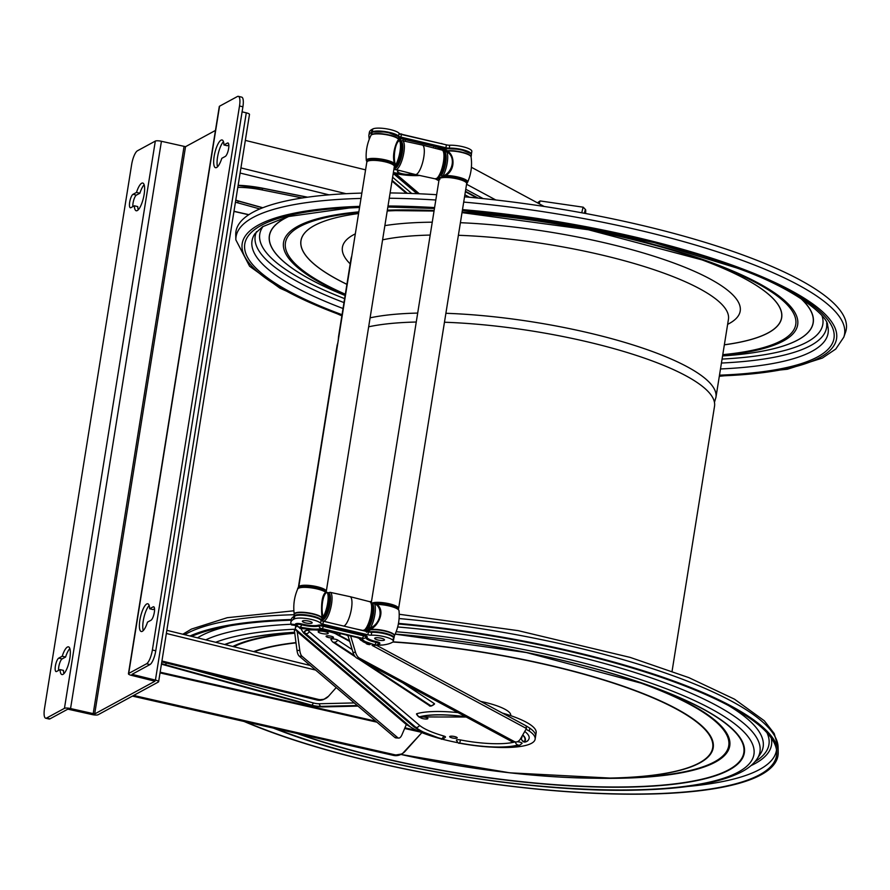 <?xml version="1.0" encoding="UTF-8"?>
<svg xmlns="http://www.w3.org/2000/svg" width="890" height="890" viewBox="0 0 890 890"><rect width="100%" height="100%" fill="white"/><g stroke="black" fill="none" stroke-linecap="round" stroke-linejoin="round"><path stroke-width="1.33" d="M471.4 167.264L544.146 206.447M423.796 157.096A15.152 4.339 -76.7 0 0 422.338 145.048A15.152 4.339 -76.7 0 0 422.294 145.037L402.414 140.72A14.774 4.239 103.3 0 1 403.871 152.479A14.774 4.239 103.3 0 1 395.616 169.489L415.33 174.529A15.152 4.339 -76.7 0 0 415.374 174.54A15.152 4.339 -76.7 0 0 423.796 157.096M440.895 177.666A13.027 3.093 9.1 0 1 454.734 177.689A13.027 3.093 9.1 0 1 465.882 182.25M438.292 178.779L439.171 179.035M442.842 176.42L442.697 176.387A1.213 1.124 -118.5 0 1 441.752 174.952A13.328 3.816 -76.7 0 0 445.712 162.536A13.328 3.816 -76.7 0 0 445.2 152.735L445 152.468A1.213 1.124 143.9 0 1 446.324 151.567L446.324 151.567A1.213 1.001 -58.8 0 0 447.281 151.066A1.213 0.868 84.7 0 0 447.37 150.744A14.073 3.349 9.1 0 1 462.755 152.368A14.073 3.349 9.1 0 1 471.088 156.851A14.073 3.349 9.1 0 1 471.077 156.896A14.118 3.36 -170.9 0 0 462.255 152.568A14.118 3.36 -170.9 0 0 447.281 151.066C454.289 154.192 456.103 169.601 445.645 175.497A1.213 0.645 -89.8 0 0 446.101 176.71L443.075 176.153C453.744 171.581 455.58 155.772 446.691 151.879L446.324 151.567A1.213 1.135 141.6 0 0 445 152.468A2.403 0.69 -76.7 0 0 445 152.468L443.787 151.556M368.571 160.578A13.027 3.093 9.1 0 1 382.411 160.601A13.027 3.093 9.1 0 1 393.558 165.151M398.931 139.563L398.887 138.985A1.213 1.213 161.2 0 0 399.221 140.03L399.454 140.72C395.56 141.643 392.612 157.107 395.538 164.917L393.28 164.227A1.213 1.09 129.3 0 0 394.515 163.415C391.378 154.304 396.74 140.587 398.687 139.585A1.213 1.19 -166 0 0 399.387 140.475A1.213 1.135 -38.4 0 1 399.955 140.987M400.912 143.112A12.115 3.471 103.3 0 1 401.902 152.702A12.115 3.471 103.3 0 1 395.149 166.641L394.348 166.452M466.683 183.273L467.639 182.194A14.707 3.493 9.1 0 0 460.931 177.833A14.707 3.493 9.1 0 0 445.645 175.497L442.92 176.12A14.54 4.172 -76.7 0 0 447.247 162.581A14.54 4.172 -76.7 0 0 446.691 151.879A1.213 1.124 -35.3 0 0 445.2 152.735M438.447 178.801L442.92 176.12A1.213 0.823 29.5 0 1 441.752 174.952L440.795 175.475A12.115 3.471 -76.7 0 0 445.256 163.159A12.115 3.471 -76.7 0 0 444.444 153.447M441.618 149.976L438.881 147.584A4.239 4.083 160.2 0 1 437.19 148.841M434.109 146.272A4.239 1.213 103.3 0 1 433.33 147.862M404.828 141.243A4.239 1.213 -76.7 0 0 405.673 139.552M399.488 138.228A19.357 4.606 9.1 0 1 399.365 138.239A4.239 3.071 84.2 0 0 400.923 140.865M441.073 149.843A4.239 3.504 126.2 0 0 441.151 149.698L441.674 149.375L439.449 147.362M400.233 142.111A13.328 3.816 103.3 0 1 400.745 151.912A13.328 3.816 103.3 0 1 396.773 164.316A1.213 0.823 -150.5 0 1 395.683 164.95L394.515 163.415A14.707 3.493 9.1 0 0 378.161 158.687A14.707 3.493 9.1 0 0 366.324 160.456L366.903 161.78M395.305 165.184L395.683 164.95A14.54 4.172 103.3 0 0 400.011 151.411A14.54 4.172 103.3 0 0 399.454 140.72A1.213 1.124 -35.3 0 1 400.088 141.143L399.844 140.809M441.674 149.375L443.532 150.354M366.324 160.456C365.545 151.667 367.08 143.312 370.952 135.391A14.118 3.36 -170.9 0 1 384.814 134.468A14.118 3.36 -170.9 0 1 398.687 139.585A1.213 1.168 156.8 0 1 398.687 139.24A1.213 1.19 50.1 0 0 399.376 140.475L399.376 140.475A1.213 1.124 -36.1 0 1 399.855 140.82M443.443 151.522L446.035 150.121L447.37 150.744A1.213 0.912 117.9 0 1 446.324 151.567L445.334 150.922A1.213 1.146 137.1 0 0 444.477 151.778M446.035 150.121A1.213 1.024 105.9 0 1 445.334 150.922L443.554 151.189M410.868 173.383A6.786 1.613 9.1 0 1 410.88 173.561A6.786 1.613 9.1 0 1 403.926 174.073A6.786 1.613 9.1 0 1 397.474 171.414A6.786 1.613 9.1 0 1 399.899 170.58A6.786 1.613 9.1 0 0 397.474 171.414L397.474 171.414A6.786 1.613 9.1 0 0 403.926 174.073A6.786 1.613 9.1 0 0 410.88 173.561L410.88 173.561A6.786 1.613 9.1 0 0 410.868 173.383M398.264 170.168A7.999 1.902 9.1 0 1 393.903 169.289A7.999 1.902 9.1 0 0 398.264 170.168M398.687 139.24L398.687 139.24A14.073 3.349 9.1 0 0 384.358 134.067A14.073 3.349 9.1 0 0 370.974 135.302L372.343 132.054L375.569 131.253C382.822 131.108 388.874 131.92 393.703 133.7C398.798 136.203 400.589 137.561 399.076 137.772A14.073 3.349 -170.9 0 0 387.784 132.61A14.073 3.349 -170.9 0 0 372.065 132.443A14.073 3.349 -170.9 0 0 371.297 133.322M446.313 148.585A6.664 1.58 9.1 0 1 444.922 148.296L399.933 137.661A6.664 1.58 9.1 0 1 399.098 137.438M416.286 174.729A27.267 6.486 9.1 0 1 393.38 172.515A27.267 6.486 9.1 0 0 416.286 174.729M470.821 153.67L460.642 149.364L446.48 148.608M398.531 137.282L446.457 148.608M398.498 136.571L386.727 131.965L372.721 131.998M368.883 135.313L369.35 132.41A48.483 11.525 -170.9 0 1 372.02 129.384L372.754 128.994A13.94 3.315 -170.9 0 1 386.371 128.805A13.94 3.315 -170.9 0 1 399.098 133.255A3.638 0.868 9.1 0 0 401.39 134.212L446.38 144.847A3.638 0.868 9.1 0 0 449.739 145.226A13.94 3.315 -170.9 0 1 464.424 147.139A13.94 3.315 -170.9 0 1 471.834 151.356L471.366 154.259A13.94 3.315 -170.9 0 0 463.946 150.043A13.94 3.315 -170.9 0 0 449.283 148.129A3.638 0.868 9.1 0 1 445.923 147.751L400.934 137.116A3.638 0.868 9.1 0 1 398.631 136.159A13.94 3.315 -170.9 0 0 385.904 131.709A13.94 3.315 -170.9 0 0 372.287 131.898L371.553 132.299A48.483 11.525 -170.9 0 0 368.883 135.313A48.483 11.525 -170.9 0 0 368.905 136.348L369.239 139.307M393.269 173.239A30.305 7.209 -170.9 0 0 419.78 175.497M328.577 594.72A12.115 3.471 103.3 0 1 329.567 604.299A12.115 3.471 103.3 0 1 323.17 618.261M343.774 626.093A15.152 4.339 -76.7 0 0 351.461 608.693A15.152 4.339 -76.7 0 0 350.004 596.645A15.152 4.339 -76.7 0 0 349.959 596.645L330.079 592.317A14.774 4.239 103.3 0 1 331.536 604.087A14.774 4.239 103.3 0 1 323.281 621.087L331.481 623.178M366.558 628.518A12.115 3.471 -76.7 0 0 372.365 617.504A12.115 3.471 -76.7 0 0 372.109 605.055M146.55 663.773L149.943 664.574L132.02 674.342L155.427 680.094A4.851 1.157 9.1 0 1 158.62 681.718A4.851 1.157 9.1 0 1 158.353 682.018L98.078 714.748A4.851 1.157 9.1 0 1 91.97 714.537L67.84 709.152L49.996 718.831L46.603 718.03L64.447 708.34A4.851 1.157 -170.9 0 1 70.555 708.551L94.685 713.947L154.971 681.217L131.631 675.399A4.851 1.157 -170.9 0 1 128.438 673.763A4.851 1.157 -170.9 0 1 128.705 673.463L146.55 663.773A12.115 3.471 -76.7 0 0 152.379 650L239.51 105.988A12.115 3.471 -76.7 0 0 238.331 96.343A12.115 3.471 -76.7 0 0 237.408 96.521L219.563 106.199A4.851 1.157 -170.9 0 0 219.296 106.511L128.438 673.763M242.091 111.84L246.285 112.83A4.851 1.157 9.1 0 1 249.489 114.454L158.62 681.718M46.603 718.03A12.115 3.471 -76.7 0 1 45.679 718.208A12.115 3.471 -76.7 0 1 44.5 708.562L131.642 164.55A12.115 3.471 -76.7 0 1 137.46 150.777L155.316 141.087L64.447 708.34M70.555 708.551L161.424 141.287A4.851 1.157 -170.9 0 0 155.316 141.087M161.424 141.287L185.543 146.683L215.458 130.441M535.624 736.052L536.147 732.781A66.65 15.842 -170.9 0 0 502.383 713.068M238.331 96.343L241.724 97.144A12.115 3.471 -76.7 0 1 242.903 106.789L155.761 650.801A12.115 3.471 -76.7 0 1 149.943 664.574M154.537 608.749L153.047 609.561L149.654 608.76A14.24 4.083 -76.7 0 0 147.796 603.787A14.24 4.083 -76.7 0 0 140.553 616.703A14.24 4.083 -76.7 0 0 141.243 631.511A14.24 4.083 -76.7 0 0 147.518 622.121L150.989 620.241A6.964 2.002 -76.7 0 0 154.181 613.165A6.964 2.002 -76.7 0 0 153.659 606.769A6.964 2.002 -76.7 0 0 153.124 606.869L149.654 608.76M149.175 605.511A14.24 4.083 -76.7 0 0 143.935 617.504A14.24 4.083 -76.7 0 0 143.257 630.576M228.83 144.936L227.339 145.749L223.946 144.948A14.24 4.083 -76.7 0 0 222.088 139.986A14.24 4.083 -76.7 0 0 214.835 152.902A14.24 4.083 -76.7 0 0 215.536 167.698A14.24 4.083 -76.7 0 0 221.81 158.32L225.281 156.429A6.964 2.002 -76.7 0 0 228.474 149.353A6.964 2.002 -76.7 0 0 227.951 142.967A6.964 2.002 -76.7 0 0 227.417 143.067L223.946 144.948M223.468 141.71A14.24 4.083 -76.7 0 0 218.228 153.703A14.24 4.083 -76.7 0 0 217.549 166.775M136.493 192.429L133.022 194.309A6.964 2.002 -76.7 0 0 129.829 201.385A6.964 2.002 -76.7 0 0 130.352 207.77A6.964 2.002 -76.7 0 0 130.886 207.682L134.357 205.79A14.24 4.083 -76.7 0 0 136.215 210.763A14.24 4.083 -76.7 0 0 143.457 197.847A14.24 4.083 -76.7 0 0 142.767 183.04A14.24 4.083 -76.7 0 0 136.493 192.429L139.886 193.23A14.24 4.083 -76.7 0 1 144.147 184.775M62.211 656.23L58.74 658.111A6.964 2.002 -76.7 0 0 55.536 665.197A6.964 2.002 -76.7 0 0 56.059 671.583A6.964 2.002 -76.7 0 0 56.593 671.483L60.064 669.603A14.24 4.083 -76.7 0 0 61.922 674.564A14.24 4.083 -76.7 0 0 69.175 661.648A14.24 4.083 -76.7 0 0 68.474 646.852A14.24 4.083 -76.7 0 0 62.211 656.23L65.593 657.031L62.122 658.912A6.964 2.002 -76.7 0 0 59.53 663.584A6.964 2.002 -76.7 0 0 58.573 670.415M45.679 718.208L49.072 719.009A12.115 3.471 -76.7 0 0 49.996 718.831M134.357 205.79L137.75 206.591A14.24 4.083 -76.7 0 0 138.228 209.84M133.022 194.309L136.415 195.11L139.886 193.23M136.415 195.11A6.964 2.002 -76.7 0 0 133.823 199.783A6.964 2.002 -76.7 0 0 132.855 206.602M60.064 669.603L63.457 670.404A14.24 4.083 -76.7 0 0 63.935 673.641M69.854 648.576A14.24 4.083 -76.7 0 0 65.593 657.031M525.99 729.277L529.305 731.068L529.761 728.154A66.661 15.853 -170.9 0 1 535.602 736.275L535.135 739.178A66.661 15.853 -170.9 0 0 529.305 731.068L526.012 729.233M398.709 738.077L395.883 737.899A12.115 4.294 -86.2 0 1 394.826 737.421L397.652 737.61A12.115 4.294 -86.2 0 0 398.709 738.077A12.115 4.294 -86.2 0 0 401.991 734.695L406.33 724.527L410.579 727.041A66.661 15.853 -170.9 0 0 458.272 742.783M492.537 747.155A66.661 15.853 -170.9 0 0 535.135 739.178M295.402 628.752A3.638 3.293 130.4 0 0 294.356 630.031L296.982 650.345L299.808 650.523L297.204 631.711L406.33 724.527M480.8 701.442A38.782 9.223 9.1 0 1 510.715 715.415L510.671 715.649M298.239 588.223L337.065 345.787A191.128 45.446 9.1 0 1 337.8 343.24M368.671 326.797A191.128 45.446 9.1 0 1 416.264 322.024M444.455 322.236A191.128 45.446 9.1 0 1 714.525 406.252L672.072 671.227M526.135 725.862L529.761 728.154M458.05 712.623A60.598 14.407 -170.9 0 0 416.943 713.669A3.638 0.868 -170.9 0 0 416.498 714.069C418.422 717.118 420.08 718.085 421.459 716.951A3.638 3.148 -106.1 0 1 419.891 716.94A56.76 13.495 -170.9 0 1 465.959 716.873M331.024 637.908A3.76 0.89 9.1 0 1 326.085 636.272A3.76 0.89 9.1 0 1 329.044 635.872A3.76 0.89 9.1 0 1 333.149 636.984A3.76 0.89 9.1 0 1 333.505 637.462A3.76 0.89 9.1 0 1 331.024 637.908M454.69 738.299A3.816 0.912 9.1 0 1 449.684 736.642A3.816 0.912 9.1 0 1 453.589 736.353A3.816 0.912 9.1 0 1 457.215 737.855A3.816 0.912 9.1 0 1 454.69 738.299M421.671 716.884A3.816 0.912 9.1 0 1 425.765 717.373A3.816 0.912 9.1 0 1 427.879 718.553A3.816 0.912 9.1 0 1 425.353 719.009A3.816 0.912 9.1 0 1 420.347 717.351A3.816 0.912 9.1 0 1 420.592 717.095M301.488 628.652A22.116 5.262 -170.9 0 0 301.365 629.497L303.579 632.979L413.794 726.718L419.824 730.712L440.995 738.834A3.638 1.602 106 0 1 440.505 738.444M348.068 635.927L346.255 634.937M521.985 736.241A53.322 12.683 9.1 0 1 521.284 738.611A3.638 3.504 37.6 0 0 524.243 741.57L524.655 741.648A3.638 3.504 -142.4 0 0 528.371 739.968A60.598 14.407 -170.9 0 0 528.727 739.412A60.598 14.407 -170.9 0 0 524.733 731.469M413.794 726.718A3.638 3.293 130.4 0 0 415.586 727.43A57.171 13.595 -170.9 0 0 441.429 738.822A3.638 1.602 106 0 1 440.995 738.834C441.585 739.746 443.075 739.178 445.467 737.12A3.638 0.868 -170.9 0 0 443.654 735.974A53.322 12.683 9.1 0 1 419.546 725.35L309.342 631.611A14.852 3.527 9.1 0 1 308.53 630.365M296.871 626.349A28.18 6.697 -170.9 0 0 295.369 628.073A28.18 6.697 -170.9 0 0 295.58 629.219L297.249 630.854L296.804 631.366L296.937 630.576M320.522 631.088A5.095 1.213 9.1 0 1 327.731 632.679A5.095 1.213 9.1 0 1 328.221 633.335A5.095 1.213 9.1 0 1 323.003 633.725A5.095 1.213 9.1 0 1 318.175 631.722A5.095 1.213 9.1 0 1 320.522 631.088M514.832 741.971A53.322 12.683 9.1 0 1 460.586 739.968A3.638 0.868 -170.9 0 0 456.403 740.246C457.872 742.761 458.884 743.74 459.451 743.194L459.585 743.117A57.171 13.595 -170.9 0 0 518.28 745.108A3.638 3.148 74 0 0 519.838 745.119L522.041 743.373A3.638 0.868 -170.9 0 0 517.357 741.726M352.151 649.555L337.711 640.055A3.638 0.868 -170.9 0 0 333.594 638.964A3.638 0.868 -170.9 0 0 330.891 639.454L332.482 641.812A3.638 3.126 -56.7 0 0 333.917 642.269L354.576 655.852M363.231 661.548L430.382 705.714A3.638 3.126 123.3 0 1 428.936 705.269C429.837 706.738 431.695 706.326 434.498 704.046A3.638 0.868 -170.9 0 0 434.175 703.5L402.725 682.819M394.826 737.421L299.218 656.108A12.115 4.294 -86.2 0 1 296.982 650.345M294.356 630.031L296.503 630.176M376.281 645.15L526.124 725.862L526.435 728.51L372.076 645.372M397.652 737.61L302.044 656.297A12.115 4.294 -86.2 0 1 299.808 650.523M296.014 625.503L299.34 627.561L296.415 624.891A3.638 3.516 168.5 0 0 299.24 627.072L300.141 627.049A3.638 1.302 -75.5 0 0 301.677 624.802L302.188 624.057A4.851 1.157 -170.9 0 0 295.469 624.168L296.014 625.503L291.486 624.936L290.897 623.412A48.483 11.525 9.1 0 1 290.863 622.366A48.483 11.525 9.1 0 1 293.533 619.351L294.267 618.951A13.94 3.315 9.1 0 1 307.896 618.761A13.94 3.315 9.1 0 1 320.623 623.211A3.638 0.868 -170.9 0 0 322.914 624.179L367.904 634.804A3.638 0.868 -170.9 0 0 371.264 635.182A13.94 3.315 9.1 0 1 385.949 637.095A13.94 3.315 9.1 0 1 393.347 641.323A13.94 3.315 9.1 0 1 392.579 642.191L391.845 642.58A48.483 11.525 9.1 0 1 382.466 645.05L376.681 645.072M354.253 702.922L319.321 703.756A5.807 1.379 9.1 0 1 313.347 702.955L189.103 668.624M347.901 635.327L352.985 652.337A12.115 6.631 89.9 0 0 356.946 658.166L511.639 741.481A12.115 6.631 89.9 0 0 513.519 741.971L516.055 741.971A12.115 6.631 89.9 0 0 520.617 738.633L526.435 728.51M350.627 635.983L355.522 652.326A12.115 6.631 89.9 0 0 359.482 658.155L514.164 741.47A12.115 6.631 89.9 0 0 516.055 741.971M302.633 620.931A4.973 1.179 9.1 0 1 308.897 621.142A4.973 1.179 9.1 0 1 312.168 622.811A4.973 1.179 9.1 0 1 307.083 623.189A4.973 1.179 9.1 0 1 302.355 621.231A4.973 1.179 9.1 0 1 302.633 620.931M374.957 638.019A4.973 1.179 9.1 0 1 381.209 638.23A4.973 1.179 9.1 0 1 384.491 639.899A4.973 1.179 9.1 0 1 379.396 640.277A4.973 1.179 9.1 0 1 374.679 638.33A4.973 1.179 9.1 0 1 374.957 638.019M290.863 622.366L291.33 619.462A48.483 11.525 9.1 0 1 294 616.447L294.735 616.047A13.94 3.315 9.1 0 1 308.352 615.858A13.94 3.315 9.1 0 1 321.09 620.308A3.638 0.868 -170.9 0 0 323.382 621.265L368.371 631.9A3.638 0.868 -170.9 0 0 371.731 632.278A13.94 3.315 9.1 0 1 386.416 634.192A13.94 3.315 9.1 0 1 393.814 638.408L393.347 641.323M373.945 645.194L374.935 645.317M368.126 644.46L366.335 643.748M397.83 609.227A13.539 3.215 -170.9 0 0 377.683 603.898A1.213 0.645 -89.8 0 0 377.493 603.854A1.213 0.645 -89.8 0 0 376.937 604.444L374.601 603.654C383.824 608.037 380.675 623.612 370.429 627.995L369.928 628.54A1.213 0.768 51.9 0 1 370.663 629.419A14.118 3.36 9.1 0 1 386.572 631.166A14.118 3.36 9.1 0 1 394.381 635.783C398.253 627.862 399.788 619.507 399.009 610.718A14.707 3.493 -170.9 0 0 376.937 604.444C385.459 610.629 378.873 625.002 370.663 629.419A1.213 0.868 -95.3 0 1 370.641 629.764L366.446 632.2M321.857 619.918L322.981 617.46A1.213 0.968 -4 0 0 321.957 618.261L321.724 620.731A14.073 3.349 9.1 0 0 310.354 615.591A14.073 3.349 9.1 0 0 294.701 615.435A14.073 3.349 9.1 0 0 293.934 616.303L293.911 616.492M363.209 641.846L362.642 641.234M299.34 627.561L296.648 625.893M299.83 628.44L316.128 629.631A59.786 14.218 -170.9 0 0 315.416 629.542L299.24 627.072M360.706 640.099A3.638 3.126 -57 0 0 360.917 640.255L360.472 639.955A3.638 3.182 -54.6 0 0 362.019 640.477L368.505 643.459C370.529 644.316 370.718 644.694 369.039 644.571L363.009 641.69M369.039 630.799A1.213 0.868 59.1 0 0 368.627 629.775L366.113 631.144A1.213 1.146 -42.9 0 1 365.834 630.02L368.916 627.406A2.403 0.69 -76.7 0 0 368.916 627.406L369.272 626.805A13.328 3.816 -76.7 0 0 373.322 614.523A13.328 3.816 -76.7 0 0 372.955 604.466L372.087 604.944M394.381 635.783A14.118 3.36 9.1 0 1 394.359 635.816L394.359 635.872A14.073 3.349 -170.9 0 0 386.038 631.377A14.073 3.349 -170.9 0 0 370.641 629.764A1.213 0.69 -121.4 0 0 369.917 628.551L368.627 629.775A1.213 0.89 -147.6 0 1 368.06 628.818M323.092 618.183A1.213 0.89 32.4 0 1 322.525 618.884A1.213 1.057 10.7 0 0 321.902 619.596M294.256 614.278A14.118 3.36 9.1 0 1 294.256 614.234A14.118 3.36 9.1 0 1 307.172 612.676A14.118 3.36 9.1 0 1 322.069 617.927A1.213 1.168 -23.2 0 0 321.957 618.261A14.073 3.349 -170.9 0 0 307.64 613.088A14.073 3.349 -170.9 0 0 294.245 614.323L293.934 616.303M361.329 640.477A3.638 3.026 -60.3 0 0 361.685 640.722L368.026 643.414A3.638 1.958 -71.4 0 0 368.505 643.459M321.468 629.597A3.638 2.637 -95.8 0 1 321.212 629.642L316.606 629.775A3.638 1.769 -88.7 0 1 316.128 629.631L320.289 629.508A18.835 4.472 -170.9 0 0 320.734 629.464A4.194 1.001 -170.9 0 1 325.195 629.853L357.869 637.585A4.194 1.001 -170.9 0 1 360.639 638.898A18.835 4.472 -170.9 0 0 360.684 639.065L362.019 640.477A59.786 14.218 -170.9 0 1 362.53 640.678A29.693 19.357 111.2 0 1 362.308 640.7A3.638 3.126 -57 0 1 360.917 640.255L361.685 640.722A3.638 3.026 -60.3 0 0 362.864 641.056M365.467 630.331A1.213 1.124 -36.1 0 1 365.267 629.82A1.213 1.135 -38.4 0 0 365.478 630.343L366.113 631.155M369.917 628.551A1.213 0.857 -149.4 0 1 368.916 627.406A1.213 0.868 -148.8 0 0 369.928 628.54M326.886 592.373L325.807 592.362C320.734 595.332 321.323 611.408 322.069 617.927A1.213 0.957 -172.3 0 1 322.992 617.438L322.981 617.46A1.213 0.857 30.6 0 0 323.86 617.115A1.213 0.868 31.2 0 0 323.96 616.759M322.992 617.438A1.213 0.868 31.2 0 0 323.86 617.104L324.216 616.525A1.213 0.846 -149.6 0 1 323.192 616.826L322.992 617.438M327.064 592.417C322.692 593.563 320.645 609.483 323.192 616.826A14.54 4.172 103.3 0 0 327.609 603.431A14.54 4.172 103.3 0 0 327.209 592.462L327.064 592.417M297.694 588.98C296.693 583.873 325.273 588.869 325.44 591.639L325.44 591.639A1.213 1.09 129.3 0 1 325.807 592.362A14.707 3.493 -170.9 0 0 310.332 587.734A14.707 3.493 -170.9 0 0 297.694 588.98C294.201 597.079 293.055 605.5 294.256 614.234L294.245 614.323M369.272 626.805A1.213 0.846 -149.6 0 0 370.429 627.995A14.54 4.172 -76.7 0 0 374.846 614.601A14.54 4.172 -76.7 0 0 374.445 603.62L377.316 603.898M327.976 593.841A13.328 3.816 103.3 0 1 328.343 603.898A13.328 3.816 103.3 0 1 324.294 616.169A1.213 0.846 -149.6 0 1 324.216 616.525C328.655 606.557 329.878 598.692 327.876 592.929A1.213 1.113 148.1 0 0 327.209 592.462L325.44 591.639M245.34 721.745A307.628 73.136 -170.9 0 0 581.359 792.489A307.628 73.136 -170.9 0 0 776.759 752.462A307.628 73.136 -170.9 0 0 677.346 683.086A307.628 73.136 -170.9 0 0 398.364 623.979M291.219 620.208A307.628 73.136 -170.9 0 0 191.639 636.406M244.027 721.456A309.053 73.481 -170.9 0 0 581.693 792.634A309.053 73.481 -170.9 0 0 778.205 752.428A309.053 73.481 -170.9 0 0 678.336 682.73A309.053 73.481 -170.9 0 0 398.475 623.378M291.319 619.529A309.053 73.481 -170.9 0 0 189.993 635.994M719.32 376.303L787.361 369.25L822.382 358.058L835.81 349.002L843.776 337.21L845.5 332.315A309.053 73.481 -170.9 0 0 746.632 256.365A309.053 73.481 -170.9 0 0 464.547 196.812M436.656 194.71A309.053 73.481 -170.9 0 0 390.109 192.93M361.852 193.097A309.053 73.481 -170.9 0 0 235.739 234.648L235.839 239.833L249.578 266.232L280.027 288.238L341.86 315.85M584.485 213.288A14.54 0.879 -81.7 0 1 585.375 210.696A14.54 0.879 -81.7 0 1 585.531 211.141A14.54 0.879 -81.7 0 1 585.498 213.478M584.385 213.266A15.631 0.946 -81.7 0 1 585.587 209.662A15.631 0.946 -81.7 0 1 585.598 213.489M537.471 202.853A15.631 0.946 -81.7 0 1 537.582 202.697L540.13 200.94A18.056 1.09 98.3 0 0 539.284 203.832M581.804 212.788A18.056 1.09 -81.7 0 1 583.228 207.192L540.13 200.94M583.228 207.192L585.587 209.662M584.952 211.542A14.54 0.879 -81.7 0 1 584.897 213.366M393.235 173.461L417.01 193.675M476.973 197.969L465.37 191.717M469.486 197.257L464.88 194.765M438.892 180.77L435.366 178.879M395.727 173.717L419.312 193.775M478.064 198.081L465.437 191.272M392.624 177.232L411.714 193.464M407.331 193.319L392.123 180.381M495.786 199.972L466.56 184.23M465.759 189.236L483.137 198.592M422.338 145.048L442.052 150.087A14.774 4.239 103.3 0 1 443.465 161.846A14.774 4.239 103.3 0 1 435.255 178.857L415.374 174.54M300.052 587.3A13.027 3.093 9.1 0 1 300.242 587.189A13.027 3.093 9.1 0 1 313.18 587.044A13.027 3.093 9.1 0 1 324.972 591.283M374.812 603.654A13.027 3.093 9.1 0 1 387.773 604.566A13.027 3.093 9.1 0 1 397.285 608.382M371.564 603.387A13.94 3.315 9.1 0 1 371.853 603.209A13.94 3.315 9.1 0 1 387.417 603.375A13.94 3.315 9.1 0 1 398.609 608.482L398.286 609.227M443.465 151.879A13.572 3.883 103.3 0 1 443.52 165.618A13.572 3.883 103.3 0 1 437.313 177.889M298.829 587.789L298.762 586.977A13.94 3.315 9.1 0 1 299.53 586.11A13.94 3.315 9.1 0 1 315.093 586.276A13.94 3.315 9.1 0 1 326.285 591.383L326.051 592.017M400.4 141.666A13.572 3.883 103.3 0 1 401.668 155.917A13.572 3.883 103.3 0 1 394.159 167.654M371.275 602.864L439.137 179.213A13.94 3.315 9.1 0 1 439.905 178.345A13.94 3.315 9.1 0 1 455.469 178.501A13.94 3.315 9.1 0 1 466.66 183.618L398.609 608.482M298.762 586.977L366.814 162.114A13.94 3.315 9.1 0 1 367.581 161.246A13.94 3.315 9.1 0 1 383.145 161.413A13.94 3.315 9.1 0 1 394.337 166.519L326.285 591.383M400.856 142.912A12.293 3.527 103.3 0 1 401.056 156.84A12.293 3.527 103.3 0 1 394.57 166.508M439.894 179.535L438.203 178.79A1.213 1.213 0 0 1 437.491 178.3A1.213 1.113 148.1 0 0 438.125 178.723L438.303 178.768A1.213 1.124 61.5 0 1 437.557 178.245M396.584 164.795A1.213 1.124 -118.5 0 1 395.46 165.217L394.315 165.84M446.101 176.71A13.539 3.215 9.1 0 1 466.393 182.372M436.857 148.763A4.239 4.105 -12.7 0 0 438.837 147.406A3.671 0.879 9.1 0 1 438.837 147.406A0.601 0.59 -12.7 0 0 438.837 147.406A19.357 4.606 9.1 0 0 438.881 147.584A0.601 0.579 -19.8 0 1 439.048 147.44M435.433 148.396A4.239 1.213 -76.7 0 0 436.234 146.772M403.559 139.051A4.239 1.213 103.3 0 1 402.68 140.776M401.357 140.731A4.239 3.171 -96.9 0 1 399.855 138.273M440.55 149.309L441.095 148.997A26.667 17.388 111.2 0 1 441.295 148.975L442.731 149.531M440.227 149.075L440.772 148.775A59.786 14.218 9.1 0 1 441.295 148.975M367.459 161.012A13.539 3.215 9.1 0 1 379.274 159.989A13.539 3.215 9.1 0 1 393.28 164.227M442.108 148.63A16.921 4.027 9.1 0 1 441.551 148.029M399.009 138.195L441.674 148.063A4.239 1.213 -76.7 0 0 441.996 148.007A4.851 1.157 9.1 0 1 444.811 149.064M401.512 138.573A4.239 1.213 -76.7 0 0 401.835 138.506L441.996 148.007M444.199 149.453L442.697 148.352M467.639 182.194C471.133 174.095 472.279 165.673 471.077 156.94L471.4 154.871A14.073 3.349 -170.9 0 0 462.021 150.121A14.073 3.349 -170.9 0 0 446.213 148.964A14.073 3.349 -170.9 0 0 443.609 150.421L441.852 148.107M399.032 138.061A4.851 1.157 9.1 0 1 401.835 138.506M401.301 134.023A3.638 1.046 103.3 0 1 401.579 133.967A3.638 1.046 103.3 0 1 401.902 134.334M441.462 143.513A3.638 1.046 103.3 0 1 441.74 143.468A3.638 1.046 103.3 0 1 442.063 143.824M449.739 145.226L449.283 148.129M446.38 144.847L445.923 147.751M401.39 134.212L400.934 137.116M399.098 133.255L398.631 136.159M372.754 128.994L372.287 131.898M372.02 129.384L371.553 132.299M369.05 137.027L370.118 137.16M350.004 596.645L369.717 601.685A14.774 4.239 103.3 0 1 371.13 613.444A14.774 4.239 103.3 0 1 362.92 630.454L354.654 628.663M371.13 603.476A13.572 3.883 103.3 0 1 371.186 617.226A13.572 3.883 103.3 0 1 364.978 629.486M328.065 593.274A13.572 3.883 103.3 0 1 329.522 606.713A13.572 3.883 103.3 0 1 322.224 619.562M328.521 594.509A12.293 3.527 103.3 0 1 329.1 606.935A12.293 3.527 103.3 0 1 323.059 618.439M329.011 194.843L240.1 173.038M248.877 214.668L233.981 211.286M238.487 201.118A3.638 1.502 105.5 0 1 237.085 202.653L259.836 208.95M237.085 202.653A40.651 9.668 9.1 0 1 235.438 202.175M238.142 185.298A40.651 9.668 9.1 0 1 263.485 188.357L307.628 197.191M346.054 193.697L240.923 167.921M245.329 140.398L365.579 169.857M246.285 112.83L155.427 680.094M417.199 730.579L404.939 727.798M375.68 721.145L160.156 672.184M152.379 650L155.761 650.801M128.705 673.463L219.563 106.199M94.685 713.947L185.543 146.683M184.019 146.639L93.161 713.891M132.977 673.786L132.821 674.754M242.903 106.789L239.51 105.988M420.736 732.136L404.639 728.487M376.893 722.179L160.033 672.907M161.457 664.018A37.636 8.944 -170.9 0 0 164.394 664.863L310.977 705.37A3.638 1.502 105.4 0 1 310.566 705.392L322.347 706.949A3.638 2.169 88.6 0 1 321.702 706.805L357.802 705.937M310.977 705.37A10.435 2.481 -170.9 0 0 321.702 706.805M164.394 664.863A3.638 1.502 105.4 0 1 163.983 664.886L161.435 664.151M315.639 670.081L166.352 633.469M262.695 188.313A3.638 0.567 101.3 0 1 262.016 189.904L302.3 197.969M262.817 207.737L240.489 201.552A3.638 1.502 105.5 0 1 240.078 201.574L235.739 200.272M240.489 201.552A33.141 7.877 9.1 0 1 235.761 200.117M237.808 187.367A33.141 7.877 9.1 0 1 262.016 189.904M153.124 606.869L154.092 607.102M227.417 143.067L228.385 143.29M58.74 658.111L62.122 658.912M133.611 695.457L394.404 754.709L393.336 755.376A12.115 11.359 57.9 0 0 401.635 754.019L402.703 753.352A12.115 11.359 57.9 0 0 404.972 751.438L421.871 732.604M393.336 755.376L132.421 696.102L393.336 755.376L401.635 754.019M394.404 754.709L394.404 754.687A12.104 11.348 57.9 0 0 404.972 751.427L421.882 732.615L402.703 753.352A12.115 11.359 57.9 0 1 394.404 754.709M133.633 695.446L394.404 754.687M410.579 727.041L295.58 629.219M357.302 705.514L320.856 706.382A8.967 2.136 -170.9 0 1 311.645 705.158L165.062 664.652A3.638 1.502 -74.6 0 0 166.486 663.072M161.524 663.606A36.167 8.6 -170.9 0 0 165.062 664.652M316.896 699.996L323.982 699.306A12.115 11.136 -115.5 0 1 316.896 699.996L161.802 661.915L316.896 699.996L318.186 699.384L161.936 661.025M336.209 687.569L328.555 696.202A12.104 11.125 -115.5 0 1 318.186 699.362L161.947 661.003M254.24 651.747A243.337 57.85 9.1 0 1 295.947 642.88M392.846 642.024A243.337 57.85 9.1 0 1 712.823 744.518A243.337 57.85 9.1 0 1 400.967 754.409M714.448 402.313L715.949 397.296A191.128 45.446 -170.9 0 0 445.89 313.291M417.699 313.08A191.128 45.446 -170.9 0 0 370.107 317.841M339.235 334.284A191.128 45.446 -170.9 0 0 338.5 336.843L338.256 340.392M416.943 713.669A3.638 3.148 73.9 0 0 419.535 716.839L419.891 716.94M465.704 716.739A57.171 13.595 -170.9 0 0 419.535 716.839M340.903 633.669A3.638 2.915 118.3 0 1 338.467 634.826A18.69 4.439 -170.9 0 0 318.086 629.797M312.802 629.564A18.69 4.439 -170.9 0 0 305.381 633.702A3.638 3.293 130.4 0 1 303.579 632.979M338.467 634.826L349.525 640.778M524.655 741.648A57.171 13.595 -170.9 0 0 522.764 734.906M524.243 741.57A56.76 13.495 -170.9 0 0 522.63 735.118M349.592 641.011L338.111 634.826A18.278 4.35 -170.9 0 0 316.362 629.775M308.641 629.886L308.074 630.532C306.494 629.085 330.335 629.964 336.954 634.537A3.638 2.915 -61.7 0 0 338.111 634.826M314.737 629.697A18.278 4.35 -170.9 0 0 305.771 633.725A3.638 3.293 -49.6 0 0 309.342 631.611M305.771 633.725L415.975 727.464A3.638 3.293 -49.6 0 0 419.546 725.35M415.975 727.464A56.76 13.495 -170.9 0 0 441.629 738.767A3.638 1.602 -74 0 0 443.654 735.974M415.586 727.43L305.381 633.702M460.586 739.968L459.585 743.117M459.652 743.028A56.76 13.495 -170.9 0 0 517.924 745.008A3.638 3.148 -106 0 1 515.366 741.971M337.711 640.055A3.638 3.126 123.3 0 1 334.284 642.28L333.917 642.269M365.178 662.594L430.749 705.726A3.638 3.126 -56.7 0 0 434.175 703.5M334.284 642.28L354.331 655.463M299.218 656.108L302.044 656.297M319.321 703.756A3.638 2.169 88.6 0 0 320.856 706.382M313.347 702.955A3.638 1.502 105.4 0 1 311.645 705.158M323.982 699.306L328.555 696.214A12.115 11.136 -115.5 0 1 325.273 698.694A12.115 11.136 -115.5 0 1 318.186 699.384M619.073 675.677A258.834 61.532 9.1 0 1 645.25 684.699A258.834 61.532 9.1 0 1 620.252 777.938L611.041 778.116L509.781 772.809L400.889 754.442A243.871 57.983 -170.9 0 0 611.041 778.116A243.871 57.983 -170.9 0 0 634.592 690.273A243.871 57.983 -170.9 0 0 393.08 641.823M295.914 642.625A243.871 57.983 -170.9 0 0 253.628 651.602M715.949 397.296L728.443 319.299A191.128 45.446 -170.9 0 0 666.821 274.231A191.128 45.446 -170.9 0 0 458.383 235.294M430.193 235.071A191.128 45.446 -170.9 0 0 382.6 239.844M351.728 256.287A191.128 45.446 -170.9 0 0 350.994 258.834L338.5 336.843M355.522 652.326L352.985 652.337M296.503 625.325L296.503 625.381A1.213 1.168 -11.5 0 0 295.569 624.647L291.03 624.079M302.188 624.057A12.727 3.026 -170.9 0 0 318.108 625.214A4.851 1.157 -170.9 0 1 323.815 625.559L363.988 635.06A4.851 1.157 -170.9 0 1 367.147 636.795A12.727 3.026 -170.9 0 0 376.359 641.59L376.003 642.369A13.773 3.271 -170.9 0 1 366.024 637.196A1.213 1.168 -147 0 1 367.147 636.795M378.384 643.804L378.74 643.837A4.851 1.157 -170.9 0 0 376.359 641.59M380.697 645.272L378.239 644.316M233.77 646.73A258.834 61.532 9.1 0 1 294.612 633.257M727.642 324.349A201.429 47.893 -170.9 0 0 675.254 263.551A201.429 47.893 -170.9 0 0 460.408 222.7M432.251 222.189A201.429 47.893 -170.9 0 0 384.88 225.615M355.321 233.859A201.429 47.893 -170.9 0 0 350.193 263.885M514.164 741.47L511.639 741.481M359.482 658.155L356.946 658.166M293.533 619.351L294 616.447M323.815 625.559L323.382 626.326L363.554 635.827A3.794 0.901 -170.9 0 1 366.024 637.196A3.638 3.516 33 0 1 362.664 638.364L322.069 628.629A3.638 1.046 -76.7 0 0 323.382 626.326A3.794 0.901 -170.9 0 0 318.909 626.048A13.773 3.271 -170.9 0 1 301.677 624.802A3.794 0.901 -170.9 0 0 296.415 624.891A1.213 1.168 -11.5 0 0 295.469 624.168M300.141 627.049A16.921 4.027 -170.9 0 0 321.312 628.585A3.638 3.115 -104.7 0 1 318.909 626.048A1.213 1.035 75.3 0 0 318.108 625.214M362.241 638.13A3.638 1.046 -76.7 0 0 363.554 635.827L363.988 635.06M362.53 640.678L375.246 645.028A3.638 2.726 83 0 0 376.248 645.15L378.74 643.837A3.794 0.901 -170.9 0 0 376.003 642.369A3.638 0.779 -77.8 0 1 374.924 644.727A16.921 4.027 -170.9 0 1 362.664 638.364M371.264 635.182L371.731 632.278M367.904 634.804L368.371 631.9M322.914 624.179L323.382 621.265M320.623 623.211L321.09 620.308M294.267 618.951L294.735 616.047M368.705 631.978A14.073 3.349 9.1 0 1 384.536 633.079A14.073 3.349 9.1 0 1 394.036 637.852L392.991 639.131M594.698 778.216A259.902 61.788 -170.9 0 0 645.962 684.621A259.902 61.788 -170.9 0 0 640.655 682.674M294.568 632.901A259.902 61.788 -170.9 0 0 232.791 646.485M724.371 344.775A243.337 57.85 -170.9 0 0 703.122 260.303A243.337 57.85 -170.9 0 0 697.526 258.256M399.432 210.507A243.337 57.85 -170.9 0 0 387.217 210.986A243.448 57.883 -170.9 0 1 398.431 210.518M346.911 284.366A243.448 57.883 -170.9 0 1 358.581 213.533A243.337 57.85 -170.9 0 0 346.922 284.31M358.536 638.13L357.213 637.618A27.267 17.778 -68.8 0 0 358.459 638.019M322.069 628.629L321.312 628.585M225.025 644.582A274.865 65.348 9.1 0 1 294.49 632.39M645.105 684.221L526.468 652.559L395.149 634.147A274.865 65.348 9.1 0 1 645.105 684.221A274.865 65.348 9.1 0 1 655.207 687.87A274.865 65.348 9.1 0 1 677.468 783.511A274.865 65.348 9.1 0 1 299.084 733.961M724.36 344.83A243.448 57.883 -170.9 0 0 703.189 260.303A243.448 57.883 -170.9 0 0 698.483 258.578M316.228 629.686A3.638 1.658 -87.8 0 1 315.861 629.753A3.638 1.658 -87.8 0 1 315.449 629.619A29.693 3.938 -82.8 0 1 315.416 629.542M224.647 644.494A275.399 65.471 9.1 0 1 294.479 632.301M395.182 634.092A275.399 65.471 9.1 0 1 738.778 763.042A275.399 65.471 9.1 0 1 297.127 733.516M702.922 260.125L588.379 229.754L462.021 212.61A258.4 61.432 9.1 0 1 702.933 260.125A258.4 61.432 9.1 0 1 712.423 263.562A258.4 61.432 9.1 0 1 722.78 354.676M345.331 294.212A258.4 61.432 9.1 0 1 358.737 212.532M387.25 210.763A258.4 61.432 9.1 0 1 393.714 210.596A258.4 61.432 9.1 0 1 434.042 211.041L393.714 210.596M367.648 643.281A3.638 2.859 99.8 0 0 369.039 644.571M314.971 629.608A3.638 1.457 -86.6 0 1 314.604 629.697A3.638 1.457 -86.6 0 1 314.281 629.575M324.694 629.753A3.638 1.046 -76.7 0 0 324.917 629.909L321.212 629.642A3.638 2.637 -95.8 0 1 320.289 629.508M358.447 637.874A3.638 3.504 -19.8 0 0 360.684 639.065M357.368 637.462A3.638 1.046 -76.7 0 0 357.591 637.629L355.477 637.129A3.638 1.046 -76.7 0 0 355.755 637.084M303.056 628.518A3.638 3.616 127.1 0 1 301.588 628.629M321.724 629.586A3.638 2.715 -96.9 0 1 320.734 629.464M355.477 637.129L324.917 629.909A3.638 1.046 -76.7 0 0 325.195 629.853M358.481 637.741L357.591 637.629A3.638 1.046 -76.7 0 0 357.869 637.585M358.003 637.129A3.638 3.516 -12.7 0 0 360.639 638.898M365.323 629.352L365.834 630.02M396.15 631.733A285.111 67.785 9.1 0 1 746.588 766.435A285.111 67.785 9.1 0 1 282.82 731.413A285.111 67.785 9.1 0 1 275.344 728.565M215.68 642.291A285.111 67.785 9.1 0 1 294.913 629.23M722.669 355.344A260.325 61.888 -170.9 0 0 713.702 263.407A260.325 61.888 -170.9 0 0 462.099 212.12M434.12 210.53A260.325 61.888 -170.9 0 0 387.35 210.185M358.848 211.864A260.325 61.888 -170.9 0 0 345.22 294.879M324.85 591.416A13.539 3.215 -170.9 0 0 311.478 587.267A13.539 3.215 -170.9 0 0 299.262 587.934M205.757 639.865A290.652 69.109 9.1 0 1 291.075 624.246M397.685 626.972A290.652 69.109 9.1 0 1 757.112 758.881L760.26 754.142A293.032 69.665 9.1 0 0 728.532 705.559M345.131 295.491A275.288 65.448 9.1 0 1 289.484 216.159M800.21 297.961A275.288 65.448 9.1 0 1 722.58 355.944A275.399 65.471 -170.9 0 0 800.588 298.195M371.976 604.499L373.511 603.665A1.213 1.213 0 0 1 374.367 603.553L374.445 603.62A1.213 1.113 -31.9 0 0 372.955 604.466A1.213 1.124 -118.5 0 1 374.267 603.576L377.493 603.854C390.721 604.866 397.886 607.158 399.009 610.718M197.524 637.841A293.032 69.665 9.1 0 1 230.265 625.748M289.05 216.27A275.399 65.471 -170.9 0 0 345.12 295.502M327.042 592.406L327.131 592.384A1.213 1.213 0 0 1 327.876 592.929M755.054 761.606A298.361 70.933 -170.9 0 0 766.946 732.693M263.106 226.383A285.111 67.785 -170.9 0 0 344.619 298.628M722.079 359.082A285.111 67.785 -170.9 0 0 822.082 315.917M751.004 765.623A300.965 71.556 -170.9 0 0 771.241 737.966M256.576 231.611A289.328 68.786 -170.9 0 0 343.985 302.589M721.445 363.042A289.328 68.786 -170.9 0 0 826.654 322.925M687.458 786.482A306.694 72.913 -170.9 0 0 776.514 749.836M462.366 210.474L559.621 222.812L654.45 242.681L736.364 267.846C795.393 288.327 828.801 316.985 827.589 325.473A291.709 69.353 9.1 0 1 720.488 368.961M343.039 308.507A291.709 69.353 9.1 0 1 254.885 233.747L262.539 226.75L287.492 216.671L349.447 207.971L359.549 207.481M184.697 634.692A308.129 73.258 9.1 0 1 294.19 614.712M399.087 618.55A308.129 73.258 9.1 0 1 678.536 677.757A308.129 73.258 9.1 0 1 778.105 747.244L778.205 752.428M719.498 375.168A298.361 70.933 -170.9 0 0 737.788 268.001A298.361 70.933 -170.9 0 0 462.399 210.251M434.487 208.238A298.361 70.933 -170.9 0 0 387.907 206.714M359.605 207.136A298.361 70.933 -170.9 0 0 342.049 314.715M719.365 375.969A300.965 71.556 -170.9 0 0 739.523 267.801A300.965 71.556 -170.9 0 0 462.5 209.606M434.598 207.581A300.965 71.556 -170.9 0 0 388.018 205.99M359.727 206.346A300.965 71.556 -170.9 0 0 341.916 315.516M843.776 337.21A308.129 73.258 -170.9 0 0 745.208 261.482A308.129 73.258 -170.9 0 0 463.701 202.086M435.811 199.994A308.129 73.258 -170.9 0 0 389.264 198.236M360.995 198.426A308.129 73.258 -170.9 0 0 235.839 239.833M394.504 173.483L418.3 193.731M477.296 198.003L465.381 191.584M406.341 193.286L392.012 181.093M442.052 150.087C444.666 148.841 445.178 154.014 443.587 165.596C438.358 181.972 437.702 177.388 435.255 178.857M402.414 140.72L400.177 141.276M395.616 169.489L394.059 168.31M439.137 179.213L440.316 177.744C439.538 176.865 443.854 176.765 453.266 177.41C464.524 180.125 468.986 182.194 466.66 183.618M366.814 162.114L367.993 160.645C367.214 159.777 371.531 159.666 380.953 160.322C392.201 163.026 396.673 165.095 394.337 166.519M394.359 166.13L396.228 165.117A1.213 1.213 0 0 0 396.706 164.65C401.012 155.761 402.135 147.929 400.088 141.143M399.866 140.843L399.254 140.064M441.674 148.063L442.686 148.174M443.498 151.111L444.255 149.409C446.179 148.975 443.709 147.429 458.228 148.897C474.748 152.446 470.676 154.593 471.4 154.871M398.887 138.985L399.076 137.772M399.043 133.945L443.298 144.113M330.079 592.317L327.843 592.873M323.281 621.087L321.835 620.063M369.717 601.685C372.332 600.439 372.843 605.612 371.252 617.193C366.024 633.569 365.367 628.996 362.92 630.454M233.959 211.408L248.722 214.768M307.306 197.235L263.329 188.435L238.119 185.432M310.566 705.392L163.983 664.886M357.991 706.104L322.347 706.949M166.853 630.32L310.232 665.475M262.617 207.815L240.078 201.574M421.459 716.951L466.215 717.017M521.24 738.789C522.753 742.538 525.033 743.072 528.093 740.38L528.727 739.412M336.954 634.537L349.714 641.412M295.369 628.073L295.791 625.481M459.451 743.194C485.261 747.889 505.398 748.523 519.838 745.119M332.482 641.812L355.332 656.853M359.059 659.301L428.936 705.269M376.248 645.15L375.102 645.294M394.359 635.872L394.036 637.852M316.606 629.775L303.279 628.418M360.472 639.955L357.891 636.973M301.71 628.674L303.39 628.507M321.735 620.019L323.849 617.126M273.319 728.109L281.641 731.28C377.749 767.859 537.082 793.824 641.634 789.942C686.457 788.596 719.343 782.799 740.28 772.565C747.756 768.871 753.363 764.31 757.112 758.881M182.828 634.236L191.461 629.074L227.262 617.693L293.889 610.796M399.209 614.267L518.125 630.643L630.198 657.41L688.86 677.635L734.517 699.184L764.288 720.755L774.211 733.549L778.105 747.244M387.851 207.014L434.454 208.483"/></g></svg>
